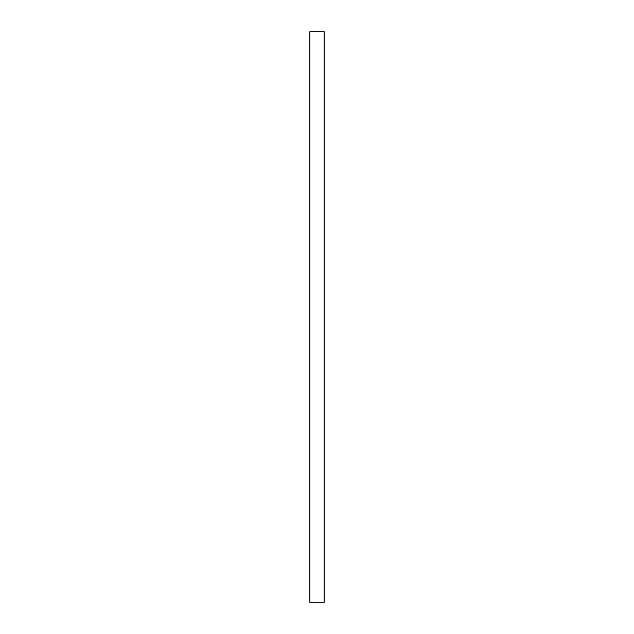 <?xml version="1.0" encoding="UTF-8"?>
<svg xmlns="http://www.w3.org/2000/svg" width="634" height="634" viewBox="0 0 634 634"><rect width="100%" height="100%" fill="white"/><g stroke="black" fill="none" stroke-linecap="round" stroke-linejoin="round"><path stroke-width="0.95" d="M324.132 31.7L324.132 602.3L309.868 602.3L309.868 31.7L324.132 31.7"/></g></svg>
